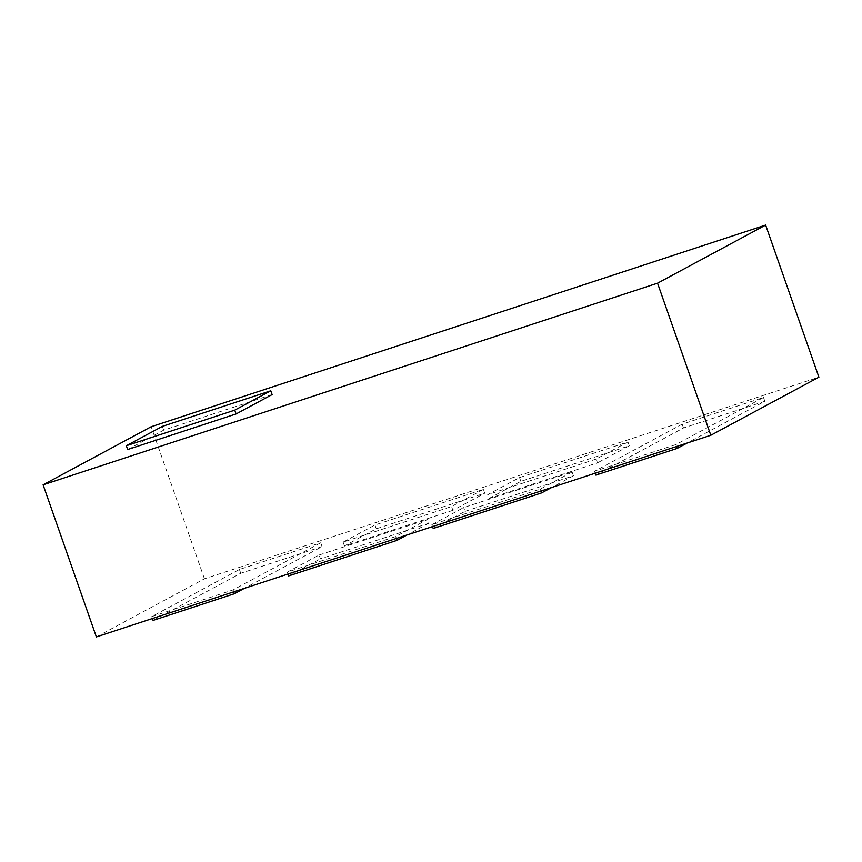 <?xml version="1.0" encoding="UTF-8"?>
<svg xmlns="http://www.w3.org/2000/svg" width="862" height="862" viewBox="0 0 862 862"><rect width="100%" height="100%" fill="white"/><g stroke="black" fill="none" stroke-linecap="round" stroke-linejoin="round"><path stroke-width="0.65" stroke-dasharray="4.31 3.23" d="M272.123 394.591L163.683 430.17L127.662 449.533M96.361 636.91L204.445 578.811L818.9 377.179M319.112 555.009L427.552 519.43L395.723 536.53L287.294 572.12L319.112 555.009L320.448 558.813L428.877 523.234L427.552 519.43M675.84 444.609L594.511 471.298L682.187 424.179L763.516 397.49L675.84 444.609L676.508 446.527M596.148 459.069L487.709 494.659L519.538 477.548L627.967 441.969L596.148 459.069L597.474 462.872L489.045 498.462L487.709 494.659M483.388 489.411L451.569 506.522L343.13 542.101L374.959 524.99L483.388 489.411L484.724 493.215L452.895 510.315L451.569 506.522M320.739 542.78L233.074 589.91L151.744 616.599L239.42 569.47L320.739 542.78L322.076 546.583L244.442 588.315M431.862 524.678L463.691 507.567L572.12 471.988L540.302 489.088L431.862 524.678L432.541 526.585M204.445 578.811L151.184 426.733M288.619 575.924L320.448 558.813M287.962 574.038L287.294 572.12M396.391 538.448L395.723 536.53M428.877 523.234L407.09 534.936M595.847 475.102L683.523 427.972L764.842 401.293L687.208 443.014M764.842 401.293L763.516 397.49M595.189 473.216L594.511 471.298M683.523 427.972L682.187 424.179M489.045 498.462L520.863 481.352L629.303 445.773L597.474 462.872M629.303 445.773L627.967 441.969M520.863 481.352L519.538 477.548M452.895 510.315L344.466 545.905L376.295 528.794L484.724 493.215M376.295 528.794L374.959 524.99M344.466 545.905L343.13 542.101M153.08 620.392L240.746 573.273L322.076 546.583M240.746 573.273L239.42 569.47M233.742 591.828L233.074 589.91M152.423 618.517L151.744 616.599M540.97 491.006L540.302 489.088M433.198 528.471L465.027 511.371L463.691 507.567M465.027 511.371L573.456 475.781L572.12 471.988M573.456 475.781L551.669 487.493M162.358 426.367L163.683 430.17"/><path stroke-width="1.29" d="M43.1 484.821L151.184 426.733L765.639 225.09L657.555 283.189L43.1 484.821L96.361 636.91L710.816 435.267L657.555 283.189M236.091 413.954L272.123 394.591L270.787 390.788L162.358 426.367L126.326 445.729L127.662 449.533L236.091 413.954L234.755 410.15L270.787 390.788M765.639 225.09L818.9 377.179L710.816 435.267M407.09 534.936L397.048 540.334L288.619 575.924L287.962 574.038M397.048 540.334L396.391 538.448M687.208 443.014L677.176 448.412L676.508 446.527M677.176 448.412L595.847 475.102L595.189 473.216M244.442 588.315L234.399 593.713L233.742 591.828M234.399 593.713L153.08 620.392L152.423 618.517M551.669 487.493L541.627 492.892L433.198 528.471L432.541 526.585M541.627 492.892L540.97 491.006M126.326 445.729L234.755 410.15"/></g></svg>
